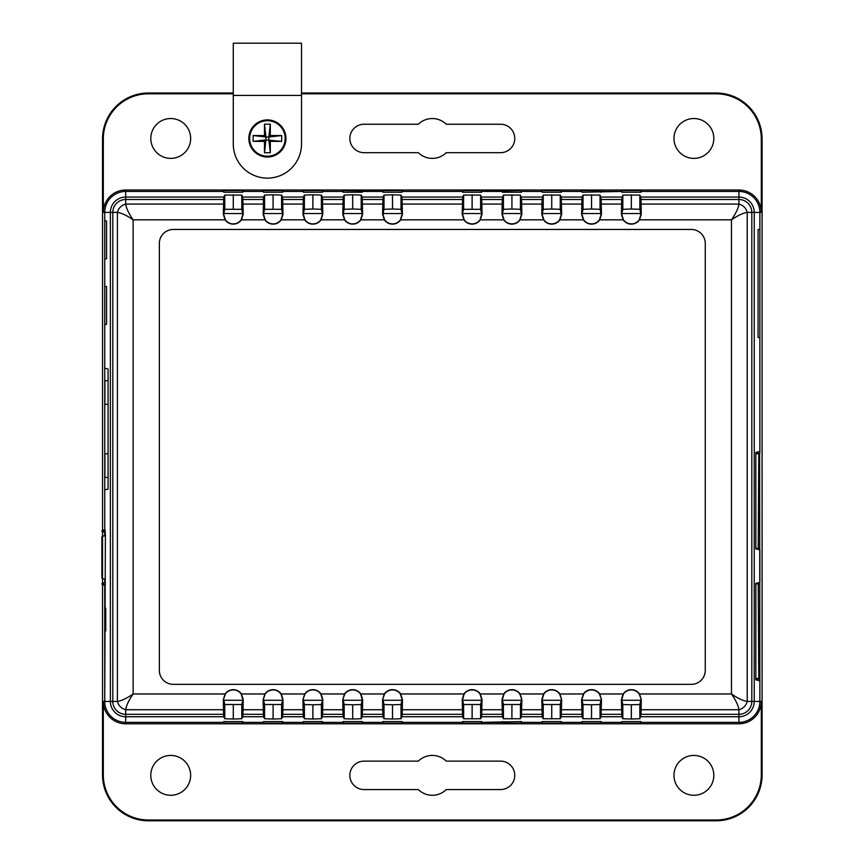 <?xml version="1.0" encoding="UTF-8"?>
<svg xmlns="http://www.w3.org/2000/svg" width="864" height="864" viewBox="0 0 864 864"><rect width="100%" height="100%" fill="white"/><g stroke="black" fill="none" stroke-linecap="round" stroke-linejoin="round"><path stroke-width="1.3" d="M106.574 221.983L106.574 257.807M105.386 578.934L103.097 578.934A1.253 1.177 -90 0 1 101.92 577.681L101.92 537.203A1.253 1.177 -90 0 1 103.097 535.95L105.386 535.95M101.92 577.681L102.524 577.681L102.524 537.203L101.92 537.203M102.524 577.681A1.253 1.177 90 0 0 103.702 578.934M103.702 535.95A1.253 1.177 90 0 0 102.524 537.203M105.322 530.636L103.702 530.053L103.097 531.738L105.278 532.526A3.251 3.251 0 0 0 105.376 532.559M103.097 531.738L101.92 531.306L102.524 529.621L103.702 530.053M105.376 582.325A3.251 3.251 0 0 0 105.278 582.358L103.097 583.146L103.702 584.831L105.322 584.248M103.702 584.831L102.524 585.263L101.92 583.578L103.097 583.146M101.92 583.578L102.524 585.263L102.535 774.9L103.324 774.9L103.324 701.428A22.367 22.367 0 0 0 125.69 723.794L738.925 723.794A22.367 22.367 0 0 0 761.292 701.428L761.292 774.9A45.112 45.112 0 0 1 716.18 820.001L148.435 820.001A45.112 45.112 0 0 1 103.324 774.9M640.915 213.527L621.756 213.527M601.117 213.527L581.947 213.527M561.308 213.527L542.138 213.527M521.5 213.527L502.34 213.527M481.691 213.527L462.532 213.527M402.084 213.527L382.925 213.527M362.275 213.527L343.116 213.527M322.477 213.527L303.307 213.527M282.668 213.527L263.509 213.527M242.86 213.527L223.7 213.527M223.7 700.283L242.86 700.283M263.509 700.283L282.668 700.283M303.307 700.283L322.477 700.283M343.116 700.283L362.275 700.283M382.925 700.283L402.084 700.283M462.532 700.283L481.691 700.283M502.34 700.283L521.5 700.283M542.138 700.283L561.308 700.283M581.947 700.283L601.117 700.283M621.756 700.283L640.915 700.283M755.849 678.521L758.776 678.499L758.246 583.87L755.849 583.88M106.574 287.496L106.574 323.32M108.076 380.7L104.911 380.7L104.911 404.341L108.076 404.341M108.076 453.773L104.911 453.773L104.911 477.414L108.076 477.414M755.849 548.37L758.246 548.381L758.776 453.74L755.849 453.73M446.267 124.243A19.926 19.926 0 0 0 418.349 124.243L364.068 124.243A14.213 14.213 0 0 0 349.855 138.456A14.213 14.213 0 0 0 364.068 152.68L418.349 152.68A19.926 19.926 0 0 0 446.267 152.68L500.548 152.68A14.213 14.213 0 0 0 514.76 138.456A14.213 14.213 0 0 0 500.548 124.243L446.267 124.243M446.267 761.13A19.926 19.926 0 0 0 418.349 761.13L364.068 761.13A14.213 14.213 0 0 0 349.855 775.354A14.213 14.213 0 0 0 364.068 789.566L418.349 789.566A19.926 19.926 0 0 0 446.267 789.566L500.548 789.566A14.213 14.213 0 0 0 514.76 775.354A14.213 14.213 0 0 0 500.548 761.13L446.267 761.13M170.726 755.428A19.926 19.926 0 0 0 150.8 775.354A19.926 19.926 0 0 0 170.726 795.28A19.926 19.926 0 0 0 190.652 775.354A19.926 19.926 0 0 0 170.726 755.428M693.889 755.428A19.926 19.926 0 0 0 673.963 775.354A19.926 19.926 0 0 0 693.889 795.28A19.926 19.926 0 0 0 713.815 775.354A19.926 19.926 0 0 0 693.889 755.428M170.726 118.53A19.926 19.926 0 0 0 150.8 138.456A19.926 19.926 0 0 0 170.726 158.382A19.926 19.926 0 0 0 190.652 138.456A19.926 19.926 0 0 0 170.726 118.53M693.889 118.53A19.926 19.926 0 0 0 673.963 138.456A19.926 19.926 0 0 0 693.889 158.382A19.926 19.926 0 0 0 713.815 138.456A19.926 19.926 0 0 0 693.889 118.53M639.846 718.74L631.346 719.032L631.346 704.797L639.846 704.506L639.846 718.74L640.991 714.312L738.925 714.312A12.884 12.884 0 0 0 751.81 701.428L751.81 212.382A12.884 12.884 0 0 0 738.925 199.498L640.991 199.498L640.84 197.068L738.925 197.068A15.314 15.314 0 0 1 754.24 212.382L754.24 701.428A15.314 15.314 0 0 1 738.925 716.742L738.925 722.369L641.282 722.369L640.883 721.57L621.788 721.57L621.389 722.369L601.484 722.369L601.085 721.57L581.98 721.57L581.58 722.369L561.676 722.369L561.276 721.57L542.171 721.57L541.771 722.369L521.867 722.369L521.467 721.57L482.069 722.369L481.669 721.57L462.564 721.57L462.164 722.369L402.451 722.369L401.965 723.179L383.044 723.179L382.547 722.369L382.946 721.57L402.052 721.57L402.451 722.369L462.164 722.369L462.65 723.179L481.572 723.179L482.069 722.369L501.973 722.369L502.459 723.179L521.381 723.179L521.867 722.369L541.771 722.369L542.268 723.179L561.19 723.179L561.676 722.369L581.58 722.369L582.066 723.179L600.988 723.179L601.484 722.369L621.389 722.369L621.875 723.179L640.796 723.179L641.282 722.369L738.925 722.369A20.952 20.952 0 0 0 759.877 701.428L759.65 453.33L755.849 453.33M301.514 93.01L716.18 93.01A45.9 45.9 0 0 1 762.08 138.92L762.08 774.9A45.9 45.9 0 0 1 716.18 820.8L148.435 820.8A45.9 45.9 0 0 1 102.535 774.9M301.514 93.809L716.18 93.809A45.112 45.112 0 0 1 761.292 138.92L761.292 212.382A22.367 22.367 0 0 0 738.925 190.015L125.69 190.015A22.367 22.367 0 0 0 103.324 212.382L103.324 138.92A45.112 45.112 0 0 1 148.435 93.809L233.28 93.809M755.849 453.265L759.877 453.265L759.877 212.382A20.952 20.952 0 0 0 738.925 191.441L641.282 191.441L640.796 190.631L621.875 190.631L621.389 191.441L601.484 191.441L600.988 190.631L582.066 190.631L581.58 191.441L561.676 191.441L561.19 190.631L542.268 190.631L541.771 191.441L521.867 191.441L521.381 190.631L482.069 191.441L481.572 190.631L462.65 190.631L462.164 191.441L402.451 191.441L402.052 192.24L382.946 192.24L382.547 191.441L362.653 191.441L362.254 192.24L343.148 192.24L342.749 191.441L322.844 191.441L322.445 192.24L303.34 192.24L302.94 191.441L283.036 191.441L282.636 192.24L263.531 192.24L263.131 191.441L243.227 191.441L242.827 192.24L223.733 192.24L223.333 191.441L125.69 191.441A20.952 20.952 0 0 0 104.749 212.382L104.749 530.431M759.65 547.96L758.246 547.96M102.535 583.351L102.535 578.783M102.535 536.101L102.535 531.533M102.535 529.621L102.535 138.92A45.9 45.9 0 0 1 148.435 93.01L233.28 93.01M755.849 678.974L759.877 678.974M362.653 722.369L382.547 722.369L362.653 722.369L362.156 723.179L343.235 723.179L342.749 722.369L343.148 721.57L362.254 721.57L362.653 722.369M322.844 722.369L342.749 722.369L322.844 722.369L322.348 723.179L303.437 723.179L303.34 721.57L322.445 721.57L322.844 722.369M283.036 722.369L302.94 722.369L283.036 722.369L282.55 723.179L263.628 723.179L263.531 721.57L282.636 721.57L283.036 722.369M243.227 722.369L263.131 722.369L243.227 722.369L242.741 723.179L223.819 723.179L223.733 721.57L242.827 721.57L243.227 722.369M104.749 584.453L104.749 701.428A20.952 20.952 0 0 0 125.69 722.369L223.333 722.369L125.69 722.369L125.69 723.794M480.622 704.506L481.712 699.624L479.995 693.976A9.698 9.698 0 0 0 464.227 693.976L462.51 699.624L463.601 704.506L480.622 704.506L480.622 718.74L463.601 718.74L462.607 716.742L402.008 716.742L401.015 718.74L392.515 719.032L383.994 718.74L383 716.742L362.2 716.742L361.206 718.74L352.706 719.032L344.185 718.74L343.192 716.742L322.402 716.742L321.397 718.74L312.908 719.032L304.387 718.74L303.383 716.742L282.593 716.742L281.599 718.74L273.1 719.032L264.578 718.74L263.585 716.742L242.784 716.742L241.79 718.74L233.291 719.032L224.77 718.74L223.776 716.742L125.69 716.742A15.314 15.314 0 0 1 110.376 701.428L110.376 212.382A15.314 15.314 0 0 1 125.69 197.068L125.69 191.441L223.333 191.441L223.819 190.631L242.741 190.631L243.227 191.441L263.131 191.441L263.628 190.631L282.55 190.631L283.036 191.441L302.94 191.441L303.437 190.631L322.348 190.631L322.844 191.441L342.749 191.441L343.235 190.631L382.547 191.441L383.044 190.631L401.965 190.631L402.451 191.441L462.164 191.441L462.564 192.24L481.669 192.24L482.069 191.441L501.973 191.441L502.373 192.24L521.467 192.24L521.867 191.441L541.771 191.441L542.171 192.24L561.276 192.24L561.676 191.441L581.58 191.441L581.98 192.24L621.389 191.441L621.788 192.24L640.883 192.24L641.282 191.441L738.925 191.441L738.925 190.015M104.749 532.332L104.749 535.95M104.749 578.934L104.749 582.552M759.65 584.28L758.246 584.28M759.65 678.92L755.849 678.92M233.28 95.429L233.28 144.007A34.117 34.117 0 0 0 267.397 178.124A34.117 34.117 0 0 0 301.514 144.007L301.514 43.2L233.28 43.2L233.28 95.429L301.514 95.429L301.514 144.007M267.397 156.2A17.744 17.744 0 0 0 285.142 138.456A17.744 17.744 0 0 0 267.397 120.722A17.744 17.744 0 0 0 249.653 138.456A17.744 17.744 0 0 0 267.397 156.2M253.12 135.551L264.492 135.551L264.492 124.178L270.313 124.178L270.313 135.551L281.686 135.551L281.686 141.372L270.313 141.372L270.313 152.744L264.492 152.744L264.492 141.372L253.12 141.372L253.12 135.551L265.939 137.009L264.492 135.551M264.492 141.372L265.939 139.914L265.939 137.009L268.855 137.009L268.855 139.914L270.313 141.372M253.12 141.372L265.939 139.914L281.686 141.372M270.313 135.551L268.855 137.009L281.686 135.551M264.492 124.178L265.939 137.009M270.313 124.178L268.855 137.009M264.492 152.744L265.939 139.914M270.313 152.744L268.855 139.914M622.825 195.07L639.846 195.07L639.846 209.304L640.937 214.186L639.22 219.834A9.698 9.698 0 0 1 623.452 219.834L621.734 214.186L622.825 209.304L622.825 195.07L621.68 199.498L601.182 199.498L601.463 214.186L599.724 219.834A9.947 9.947 0 0 1 583.34 219.834L581.591 214.186L582.023 197.068L583.016 195.07L600.037 195.07L600.037 209.304L591.548 209.012L591.548 194.778M631.346 719.032L622.825 718.74L622.825 704.506L621.734 699.624L623.452 693.976A9.698 9.698 0 0 1 639.22 693.976L641.272 699.624L640.991 714.312M583.016 704.506L581.926 699.624L583.643 693.976A9.698 9.698 0 0 1 599.411 693.976L601.463 699.624L601.042 716.742L600.037 718.74L583.016 718.74L583.016 704.506L591.516 704.797L591.516 719.032M543.218 704.506L542.128 699.624L543.845 693.976A9.698 9.698 0 0 1 559.613 693.976L561.665 699.624L561.233 716.742L560.239 718.74L543.218 718.74L543.218 704.506L560.239 704.506L561.33 699.624M503.41 704.506L502.319 699.624L504.036 693.976A9.698 9.698 0 0 1 519.804 693.976L521.856 699.624L521.424 716.742L520.43 718.74L503.41 718.74L503.41 704.506L520.43 704.506L521.521 699.624M392.515 719.032L392.515 704.797L401.015 704.506L402.106 699.624L400.388 693.976A9.698 9.698 0 0 0 384.62 693.976L382.568 699.624L382.709 709.733L362.491 709.733L362.351 714.312L382.849 714.312L383 716.742M352.706 719.032L352.706 704.797L361.206 704.506L362.297 699.624L360.58 693.976A9.698 9.698 0 0 0 344.812 693.976L342.76 699.624L342.9 709.733L322.682 709.733L322.542 714.312L343.04 714.312L343.192 716.742M312.908 719.032L312.908 704.797L321.397 704.506L322.488 699.624L320.771 693.976A9.698 9.698 0 0 0 305.003 693.976L302.951 699.624L303.102 709.733L282.874 709.733L282.744 714.312L303.242 714.312L303.383 716.742M264.578 718.74L264.578 704.506L281.599 704.506L282.69 699.624L280.973 693.976A9.698 9.698 0 0 0 265.205 693.976L263.153 699.624L263.293 709.733L243.076 709.733L242.935 714.312L263.434 714.312L263.585 716.742M224.77 718.74L224.77 704.506L241.79 704.506L242.881 699.624L241.164 693.976A9.698 9.698 0 0 0 225.396 693.976L223.344 699.624L223.484 709.733L125.69 709.733C126.306 705.532 128.79 700.283 133.142 693.976L225.094 693.976L223.344 699.624M224.77 209.304L223.679 214.186L225.396 219.834A9.698 9.698 0 0 0 241.164 219.834L242.881 214.186L241.79 209.304L224.77 209.304L224.77 195.07L241.79 195.07L242.784 197.068L263.585 197.068L264.578 195.07L273.078 194.778L281.599 195.07L282.593 197.068L303.383 197.068L304.387 195.07L312.876 194.778L321.397 195.07L322.402 197.068L343.192 197.068L344.185 195.07L352.685 194.778L361.206 195.07L362.2 197.068L383 197.068L383.994 195.07L392.494 194.778L401.015 195.07L402.008 197.068L462.607 197.068L463.601 195.07L480.622 195.07L480.622 209.304L463.601 209.304L462.175 214.186L462.607 197.068M264.578 209.304L263.488 214.186L265.205 219.834A9.698 9.698 0 0 0 280.973 219.834L282.69 214.186L281.599 209.304L264.578 209.304L264.578 195.07M312.876 194.778L312.876 209.012L304.387 209.304L303.286 214.186L305.003 219.834A9.698 9.698 0 0 0 320.771 219.834L322.488 214.186L321.397 209.304L312.908 209.012L312.908 194.778M352.685 194.778L352.685 209.012L344.185 209.304L343.094 214.186L344.812 219.834A9.698 9.698 0 0 0 360.58 219.834L362.297 214.186L361.206 209.304L352.706 209.012L352.706 194.778M392.494 194.778L392.494 209.012L383.994 209.304L382.903 214.186L384.62 219.834A9.698 9.698 0 0 0 400.388 219.834L402.106 214.186L401.015 209.304L392.515 209.012L392.515 194.778M480.622 209.304L481.712 214.186L479.995 219.834A9.698 9.698 0 0 1 464.227 219.834L462.51 214.186M503.41 195.07L520.43 195.07L520.43 209.304L521.521 214.186L519.804 219.834A9.698 9.698 0 0 1 504.036 219.834L502.319 214.186L503.41 209.304L503.41 195.07L502.265 199.498L481.766 199.498L482.047 214.186L480.298 219.834A9.947 9.947 0 0 1 463.925 219.834L462.175 214.186M543.218 195.07L560.239 195.07L560.239 209.304L561.33 214.186L559.613 219.834A9.698 9.698 0 0 1 543.845 219.834L542.128 214.186L543.218 209.304L543.218 195.07L542.074 199.498L521.575 199.498L521.856 214.186L520.106 219.834A9.947 9.947 0 0 1 503.734 219.834L501.984 214.186L502.265 199.498M600.037 209.304L601.128 214.186L599.411 219.834A9.698 9.698 0 0 1 583.643 219.834L581.926 214.186L583.016 209.304L583.016 195.07M622.825 718.74L621.832 716.742L621.4 699.624L623.149 693.976A9.947 9.947 0 0 1 639.522 693.976L641.272 699.624M583.016 718.74L582.023 716.742L581.591 699.624L583.34 693.976A9.947 9.947 0 0 1 599.724 693.976L601.463 699.624M543.218 718.74L542.214 716.742L541.793 699.624L543.542 693.976A9.947 9.947 0 0 1 559.915 693.976L561.665 699.624M503.41 718.74L502.416 716.742L501.984 699.624L503.734 693.976A9.947 9.947 0 0 1 520.106 693.976L521.856 699.624M462.607 716.742L462.175 699.624L463.925 693.976A9.947 9.947 0 0 1 480.298 693.976L482.047 699.624L481.615 716.742L480.622 718.74M243.076 709.733L243.216 699.624L241.466 693.976A9.947 9.947 0 0 0 225.094 693.976M282.874 709.733L283.025 699.624L281.275 693.976A9.947 9.947 0 0 0 264.902 693.976L263.153 699.624M322.682 709.733L322.823 699.624L321.084 693.976A9.947 9.947 0 0 0 304.7 693.976L302.951 699.624M362.491 709.733L362.632 699.624L360.882 693.976A9.947 9.947 0 0 0 344.509 693.976L342.76 699.624M462.326 709.733L402.3 709.733L402.44 699.624L400.691 693.976A9.947 9.947 0 0 0 384.318 693.976L382.568 699.624M691.254 684.364A14.008 14.008 0 0 0 705.262 670.356L705.262 243.454A14.008 14.008 0 0 0 691.254 229.446L173.372 229.446A14.008 14.008 0 0 0 159.354 243.454L159.354 670.356A14.008 14.008 0 0 0 173.372 684.364L691.254 684.364M640.991 199.498L641.272 214.186L639.522 219.834A9.947 9.947 0 0 1 623.149 219.834L621.4 214.186L621.68 199.498M560.239 195.07L561.233 197.068L561.665 214.186L559.915 219.834A9.947 9.947 0 0 1 543.542 219.834L541.793 214.186L542.074 199.498M383 197.068L382.568 214.186L384.318 219.834A9.947 9.947 0 0 0 400.691 219.834L402.44 214.186L402.008 197.068M343.192 197.068L342.76 214.186L344.509 219.834A9.947 9.947 0 0 0 360.882 219.834L362.632 214.186L362.2 197.068M303.383 197.068L302.951 214.186L304.7 219.834A9.947 9.947 0 0 0 321.084 219.834L322.823 214.186L322.402 197.068M263.585 197.068L263.153 214.186L264.902 219.834A9.947 9.947 0 0 0 281.275 219.834L283.025 214.186L282.593 197.068M223.625 199.498L125.69 199.498L125.69 197.068L223.776 197.068L223.344 214.186L225.094 219.834A9.947 9.947 0 0 0 241.466 219.834L243.216 214.186L242.784 197.068M639.522 219.834L731.473 219.834C735.88 213.419 738.364 208.17 738.925 204.077C743.256 205.286 746.021 208.062 747.23 212.382L747.23 701.428C746.021 705.748 743.256 708.523 738.925 709.733C738.364 705.64 735.88 700.391 731.473 693.976L731.473 219.834C737.78 215.492 743.029 213.008 747.23 212.382L759.877 212.382A20.952 20.952 0 0 0 738.925 191.441L738.925 204.077L641.131 204.077M223.776 197.068L224.77 195.07M481.766 199.498L480.622 195.07M520.43 209.304L511.931 209.012L511.931 194.778L511.931 209.012L503.41 209.304M521.575 199.498L520.43 195.07M560.239 209.304L551.74 209.012L551.74 194.778L551.74 209.012L543.218 209.304M601.182 199.498L600.037 195.07M640.84 197.068L639.846 195.07M738.925 723.794L738.925 722.369A20.952 20.952 0 0 0 759.877 701.428L759.877 680.832L755.849 679.828L755.849 583.373L759.877 582.368L759.877 549.882L755.849 548.878L755.849 452.412L759.877 451.408L759.877 337.9L758.052 337.446L758.052 229.597L759.877 229.144L759.877 212.382L761.292 212.382M639.846 209.304L631.346 209.012L631.346 194.778M631.325 194.778L631.346 209.012M631.325 209.012L622.825 209.304M591.516 194.778L591.548 209.012M591.516 209.012L583.016 209.304M125.69 190.015L125.69 191.441A20.952 20.952 0 0 0 104.749 212.382L104.749 220.622L106.574 221.076L106.574 258.714L104.749 259.178L104.749 286.146L106.574 286.61L106.574 324.248L104.749 324.702L104.749 368.204L108.076 369.036L108.076 489.067L104.749 489.899L104.749 529.319L105.386 534.406L104.749 701.428A20.952 20.952 0 0 0 125.69 722.369L125.69 714.312L223.625 714.312L223.776 716.742M472.122 719.032L472.122 704.797L472.1 719.032M273.1 719.032L273.1 704.797L273.078 719.032M233.291 719.032L233.291 704.797L233.269 719.032M224.77 704.506L223.679 699.624M264.578 704.506L263.488 699.624M304.387 718.74L304.387 704.506L303.286 699.624M304.387 704.506L312.876 704.797L312.876 719.032M344.185 718.74L344.185 704.506L343.094 699.624M344.185 704.506L352.685 704.797L352.685 719.032M383.994 718.74L383.994 704.506L382.903 699.624M383.994 704.506L392.494 704.797L392.494 719.032M591.548 719.032L591.516 704.797M591.548 704.797L600.037 704.506L601.128 699.624M622.825 704.506L631.325 704.797L631.325 719.032M639.846 704.506L640.937 699.624M402.008 716.742L402.16 714.312L462.456 714.312M402.3 709.733L402.16 714.312M223.625 714.312L223.484 709.733M242.784 716.742L242.935 714.312M263.434 714.312L263.293 709.733M282.593 716.742L282.744 714.312M303.242 714.312L303.102 709.733M322.402 716.742L322.542 714.312M343.04 714.312L342.9 709.733M362.2 716.742L362.351 714.312M382.849 714.312L382.709 709.733M105.732 608.224L105.732 630.968L105.732 608.224M225.094 219.834L133.142 219.834C126.727 215.428 121.478 212.944 117.385 212.382C118.595 208.062 121.36 205.286 125.69 204.077L125.69 199.498A12.884 12.884 0 0 0 112.806 212.382L112.806 701.428A12.884 12.884 0 0 0 125.69 714.312L125.69 709.733C121.36 708.523 118.595 705.748 117.385 701.428C121.478 700.866 126.727 698.382 133.142 693.976L133.142 219.834C128.79 213.527 126.306 208.278 125.69 204.077L223.484 204.077M761.292 701.428L747.23 701.428C743.029 700.801 737.78 698.317 731.473 693.976L639.522 693.976M762.08 774.9L761.292 774.9M762.08 138.92L761.292 138.92M103.324 701.428L117.385 701.428L117.385 212.382L103.324 212.382M102.535 138.92L103.324 138.92M716.18 93.01L716.18 93.809M716.18 820.8L716.18 820.001M148.435 820.8L148.435 820.001M148.435 93.01L148.435 93.809M383.044 721.537L383.044 723.179M401.965 721.537L401.965 723.179M401.965 190.631L401.965 192.283M383.044 190.631L383.044 192.283M343.235 721.537L343.235 723.179M362.156 721.537L362.156 723.179M362.156 190.631L362.156 192.283M343.235 190.631L343.235 192.283M303.437 721.537L303.437 723.179M322.348 721.537L322.348 723.179M322.348 190.631L322.348 192.283M303.437 190.631L303.437 192.283M263.628 721.537L263.628 723.179M282.55 721.537L282.55 723.179M282.55 190.631L282.55 192.283M263.628 190.631L263.628 192.283M223.819 721.537L223.819 723.179M242.741 721.537L242.741 723.179M242.741 190.631L242.741 192.283M223.819 190.631L223.819 192.283M462.65 721.537L462.65 723.179M481.572 721.537L481.572 723.179M481.572 190.631L481.572 192.283M462.65 190.631L462.65 192.283M502.459 721.537L502.459 723.179M521.381 721.537L521.381 723.179M521.381 190.631L521.381 192.283M502.459 190.631L502.459 192.283M542.268 721.537L542.268 723.179M561.19 721.537L561.19 723.179M561.19 190.631L561.19 192.283M542.268 190.631L542.268 192.283M582.066 721.537L582.066 723.179M600.988 721.537L600.988 723.179M600.988 190.631L600.988 192.283M582.066 190.631L582.066 192.283M621.875 721.537L621.875 723.179M640.796 721.537L640.796 723.179M640.796 190.631L640.796 192.283M621.875 190.631L621.875 192.283M267.397 157.021A18.565 18.565 0 0 1 248.843 138.456A18.565 18.565 0 0 1 267.397 119.902A18.565 18.565 0 0 1 285.962 138.456A18.565 18.565 0 0 1 267.397 157.021M623.149 219.834L599.724 219.834M583.34 219.834L559.915 219.834M543.542 219.834L520.106 219.834M503.734 219.834L480.298 219.834M463.925 219.834L400.691 219.834M384.318 219.834L360.882 219.834M344.509 219.834L321.084 219.834M304.7 219.834L281.275 219.834M264.902 219.834L241.466 219.834M241.466 693.976L264.902 693.976M281.275 693.976L304.7 693.976M321.084 693.976L344.509 693.976M360.882 693.976L384.318 693.976M400.691 693.976L463.925 693.976M480.298 693.976L503.734 693.976M520.106 693.976L543.542 693.976M559.915 693.976L583.34 693.976M599.724 693.976L623.149 693.976M481.615 197.068L502.416 197.068M521.424 197.068L542.214 197.068M561.233 197.068L582.023 197.068M601.042 197.068L621.832 197.068M601.322 204.077L621.54 204.077M621.54 709.733L601.322 709.733M601.182 714.312L621.68 714.312M621.832 716.742L601.042 716.742M641.131 709.733L738.925 709.733L738.925 716.742L640.84 716.742M582.023 716.742L561.233 716.742M542.214 716.742L521.424 716.742M502.416 716.742L481.615 716.742M581.872 199.498L561.384 199.498M561.514 204.077L581.742 204.077M561.384 714.312L581.872 714.312M581.742 709.733L561.514 709.733M521.716 204.077L541.933 204.077M521.575 714.312L542.074 714.312M541.933 709.733L521.716 709.733M481.907 204.077L502.124 204.077M481.766 714.312L502.265 714.312M502.124 709.733L481.907 709.733M462.456 199.498L402.16 199.498M402.3 204.077L462.326 204.077M263.434 199.498L242.935 199.498M243.076 204.077L263.293 204.077M303.242 199.498L282.744 199.498M282.874 204.077L303.102 204.077M343.04 199.498L322.542 199.498M322.682 204.077L342.9 204.077M382.849 199.498L362.351 199.498M362.491 204.077L382.709 204.077M401.015 704.506L401.015 718.74M401.015 195.07L401.015 209.304M383.994 209.304L383.994 195.07M361.206 704.506L361.206 718.74M361.206 195.07L361.206 209.304M344.185 209.304L344.185 195.07M321.397 704.506L321.397 718.74M321.397 195.07L321.397 209.304M304.387 209.304L304.387 195.07M281.599 704.506L281.599 718.74M281.599 195.07L281.599 209.304M273.078 194.778L273.078 209.012L273.1 194.778M241.79 704.506L241.79 718.74M241.79 195.07L241.79 209.304M233.269 194.778L233.269 209.012L233.291 194.778M463.601 718.74L463.601 704.506M463.601 209.304L463.601 195.07M472.122 209.012L472.122 194.778L472.1 209.012M520.43 704.506L520.43 718.74M511.909 704.797L511.909 719.032L511.931 704.797M560.239 704.506L560.239 718.74M551.718 704.797L551.718 719.032L551.74 704.797M600.037 704.506L600.037 718.74"/></g></svg>
